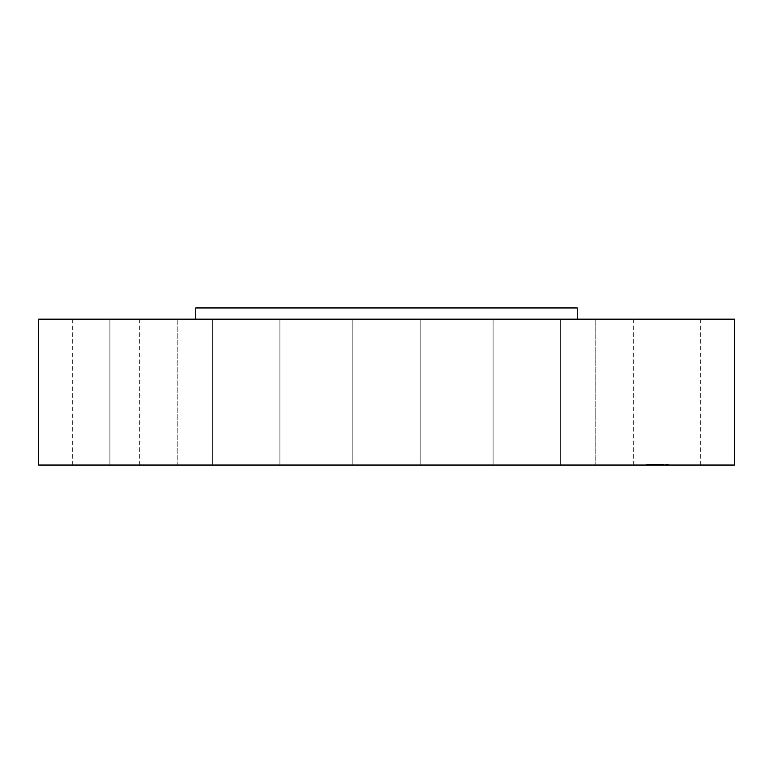 <?xml version="1.0" encoding="UTF-8"?>
<svg xmlns="http://www.w3.org/2000/svg" width="773" height="773" viewBox="0 0 773 773"><rect width="100%" height="100%" fill="white"/><g stroke="black" fill="none" stroke-linecap="round" stroke-linejoin="round"><path stroke-width="0.58" stroke-dasharray="3.87 2.9" d="M637.483 319.172L700.686 319.172L637.483 319.172M637.483 465.046L700.686 465.046L637.483 465.046M734.35 319.172L38.65 319.172M477.956 319.172L195.743 319.172L477.956 319.172M611.926 319.172L663.108 319.172L611.926 319.172M525.969 319.172L560.425 319.172L525.969 319.172M402.636 319.172L352.836 319.172L402.636 319.172M274.985 319.172L212.575 319.172L274.985 319.172M177.21 319.172L109.892 319.172L177.22 319.172L177.22 465.046L109.892 465.046L177.22 465.046L109.892 465.046L177.21 465.046L177.22 319.172M135.517 319.172L72.314 319.172L135.517 319.172M247.031 319.172L212.575 319.172L247.031 319.172M498.015 319.172L560.425 319.172L498.015 319.172M595.79 319.172L663.108 319.172L595.79 319.172L595.78 465.046L663.108 465.046L595.78 465.046L595.78 319.172M734.35 465.046L38.65 465.046M577.257 307.954L195.743 307.954M525.969 465.046L560.425 465.046L525.969 465.046M247.031 465.046L212.575 465.046L247.031 465.046M402.636 465.046L352.836 465.046L402.636 465.046M274.985 465.046L212.575 465.046L274.985 465.046M498.015 465.046L560.425 465.046L498.015 465.046M135.517 465.046L72.314 465.046L135.517 465.046M660.345 465.046L646.354 465.046L668.577 465.046L648.711 465.046L668.577 464.37L646.354 464.37L660.316 464.37M648.045 464.37L647.204 464.37L648.045 464.37L648.045 465.046L647.204 465.046L648.045 465.046M649.04 464.37L648.189 464.37L649.04 464.37L649.04 465.046L648.189 465.046L649.04 465.046M667.234 464.37L666.384 464.37L667.234 464.37L667.234 465.046L666.384 465.046L667.234 465.046M662.606 464.37L661.756 464.37L662.606 464.37L662.606 465.046L661.756 465.046L662.606 465.046M659.862 464.37L660.712 464.37L659.862 464.37L659.862 465.046L660.712 465.046L659.862 465.046M652.325 464.37L653.175 464.37L652.325 464.37L652.325 465.046L654.132 465.046L652.837 465.046L652.837 464.37L654.142 464.37L652.325 465.046M665.891 464.37L666.741 464.37L665.891 464.37L665.891 465.046L666.741 465.046L665.891 465.046M656.345 465.046L653.977 465.046L656.306 465.046L656.306 464.37L656.345 465.046L656.306 464.37M657.166 465.046L660.123 465.046L657.002 465.046L657.137 464.37M656.113 465.046L656.113 464.37M656.026 465.046L656.055 464.37L656.026 465.046M655.359 465.046L655.34 464.37L655.369 465.046M655.32 465.046L655.33 464.37M655.407 465.046L655.398 464.37L655.427 465.046M655.069 465.046L654.219 465.046L655.572 465.046L655.543 464.37L655.069 465.046L657.118 465.046L655.05 465.046L655.05 464.37M655.485 465.046L655.514 464.37M655.465 465.046L655.465 464.37L655.475 465.046M657.263 465.046L657.263 464.37M657.35 465.046L657.34 464.37L657.321 465.046M657.456 465.046L657.456 464.37M657.591 465.046L657.591 464.37M657.736 465.046L657.736 464.37M657.379 465.046L657.408 464.37L657.379 465.046M654.026 465.046L652.972 465.046L654.683 465.046L654.006 464.37L652.972 464.37L654.006 464.37L654.006 465.046M656.721 465.046L660.519 465.046L656.635 465.046L656.635 464.37L660.519 464.37L656.721 464.37L656.731 465.046L656.712 464.37L656.721 465.046M654.142 465.046L654.142 464.37M654.576 465.046L654.576 464.37L654.576 465.046M656.557 465.046L656.577 464.37M656.606 465.046L656.606 464.37L656.635 465.046M656.673 465.046L656.673 464.37M656.741 465.046L656.76 464.37M656.818 465.046L656.818 464.37L656.789 465.046M656.905 465.046L656.905 464.37L656.886 465.046M657.002 465.046L656.982 464.37M657.108 465.046L657.108 464.37M657.214 465.046L657.195 464.37M657.465 465.046L657.465 464.37L657.504 465.046M657.533 465.046L657.552 464.37M657.301 465.046L657.292 464.37M657.031 465.046L657.031 464.37L657.069 465.046M656.973 465.046L656.973 464.37L656.953 465.046M657.659 465.046L657.659 464.37L657.668 465.046M657.61 465.046L657.61 464.37M659.311 465.046L659.311 464.37M660.123 465.046L660.123 464.37M659.504 465.046L659.504 464.37M659.06 465.046L659.06 464.37L659.079 465.046M656.412 465.046L656.412 464.37M655.011 465.046L655.011 464.37L655.021 465.046M656.006 465.046L655.968 464.37L656.006 465.046M656.19 465.046L656.171 464.37L656.19 465.046M654.383 465.046L654.383 464.37L654.393 465.046M654.345 465.046L654.345 464.37M654.306 465.046L654.287 464.37M654.248 465.046L654.248 464.37L654.238 465.046M654.2 465.046L654.2 464.37L654.219 465.046M654.113 465.046L654.103 464.37M654.045 465.046L654.045 464.37M653.977 465.046L653.958 464.37M656.229 465.046L656.229 464.37M653.871 465.046L653.881 464.37M653.832 465.046L653.832 464.37M653.784 465.046L653.755 464.37M653.89 465.046L653.89 464.37L653.919 465.046M654.451 465.046L654.451 464.37L654.441 465.046M653.726 465.046L653.726 464.37M653.6 465.046L653.6 464.37M653.494 465.046L653.494 464.37L653.494 465.046M653.378 465.046L653.378 464.37L653.398 465.046M653.311 465.046L653.311 464.37L653.32 465.046M653.243 465.046L653.243 464.37L653.214 465.046M652.837 465.046L652.837 464.37M655.804 465.046L655.804 464.37L655.813 465.046M655.939 465.046L655.939 464.37L655.948 465.046M656.074 465.046L656.074 464.37L656.084 465.046M656.47 465.046L656.47 464.37L656.451 465.046M656.847 465.046L656.847 464.37L656.866 465.046M656.383 465.046L656.354 464.37M655.89 465.046L655.89 464.37L655.91 465.046M655.842 465.046L655.862 464.37M655.755 465.046L655.765 464.37M655.717 465.046L655.707 464.37M655.668 465.046L655.63 464.37L655.668 465.046M655.61 465.046L655.61 464.37L655.591 465.046M656.277 465.046L656.277 464.37L656.267 465.046M656.519 465.046L656.519 464.37M660.606 465.046L660.606 464.37M661.33 465.046L661.33 464.37M660.76 465.046L660.76 464.37M660.393 465.046L660.393 464.37L660.384 465.046M655.272 465.046L655.243 464.37L655.272 465.046M655.214 465.046L655.204 464.37L655.214 465.046M655.166 465.046L655.166 464.37M655.127 465.046L655.108 464.37M654.47 465.046L654.47 464.37L654.489 465.046M654.538 465.046L654.538 464.37L654.547 465.046M654.644 465.046L654.644 464.37L654.644 465.046M654.77 465.046L654.77 464.37M654.905 465.046L654.905 464.37M654.963 465.046L654.963 464.37M654.818 465.046L654.818 464.37M654.692 465.046L654.692 464.37L654.683 465.046M653.021 465.046L653.021 464.37M652.972 465.046L652.972 464.37L653.011 465.046M653.146 465.046L653.146 464.37M653.668 465.046L653.668 464.37M653.581 465.046L653.581 464.37M660.934 465.046L660.934 464.37M661.533 465.046L661.533 464.37M661.64 465.046L661.64 464.37M660.992 465.046L660.992 464.37M659.736 465.046L659.736 464.37M660.422 465.046L660.422 464.37M660.519 465.046L660.519 464.37M659.794 465.046L659.794 464.37M658.992 465.046L658.992 464.37M653.098 465.046L653.098 464.37M652.924 465.046L652.924 464.37M647.697 465.046L647.697 464.37M648.692 465.046L648.692 464.37L648.711 465.046M666.886 465.046L666.886 464.37M662.258 465.046L662.258 464.37M660.21 465.046L660.21 464.37M652.673 465.046L652.673 464.37M666.239 465.046L666.239 464.37L666.22 465.046M700.686 319.172L700.686 465.046M633.358 319.172L633.358 465.046M109.892 319.172L109.892 465.046L109.892 319.172M560.425 319.172L560.425 465.046L560.425 319.172M493.097 319.172L493.097 465.046L493.097 319.172M212.575 319.172L212.575 465.046L212.575 319.172M279.903 319.172L279.903 465.046L279.903 319.172M420.164 319.172L420.164 465.046L420.164 319.172M352.836 319.172L352.836 465.046L352.836 319.172M663.108 465.046L663.108 464.37M72.314 319.172L72.314 465.046M139.642 319.172L139.642 465.046M646.354 465.046L646.354 464.37M668.577 465.046L668.577 464.37M648.547 465.046L648.547 464.37M647.204 465.046L647.204 464.37M655.572 465.046L655.572 464.37M649.542 465.046L649.542 464.37M648.189 465.046L648.189 464.37M667.727 465.046L667.727 464.37M666.384 465.046L666.384 464.37M661.756 465.046L661.756 464.37M659.359 465.046L659.359 464.37M660.712 465.046L660.712 464.37M651.823 465.046L651.823 464.37M665.389 465.046L665.389 464.37M666.741 465.046L666.741 464.37"/><path stroke-width="1.16" d="M38.65 319.172L734.35 319.172L734.35 465.046L38.65 465.046L38.65 319.172M195.743 319.172L195.743 307.954L577.257 307.954L577.257 319.172"/></g></svg>
